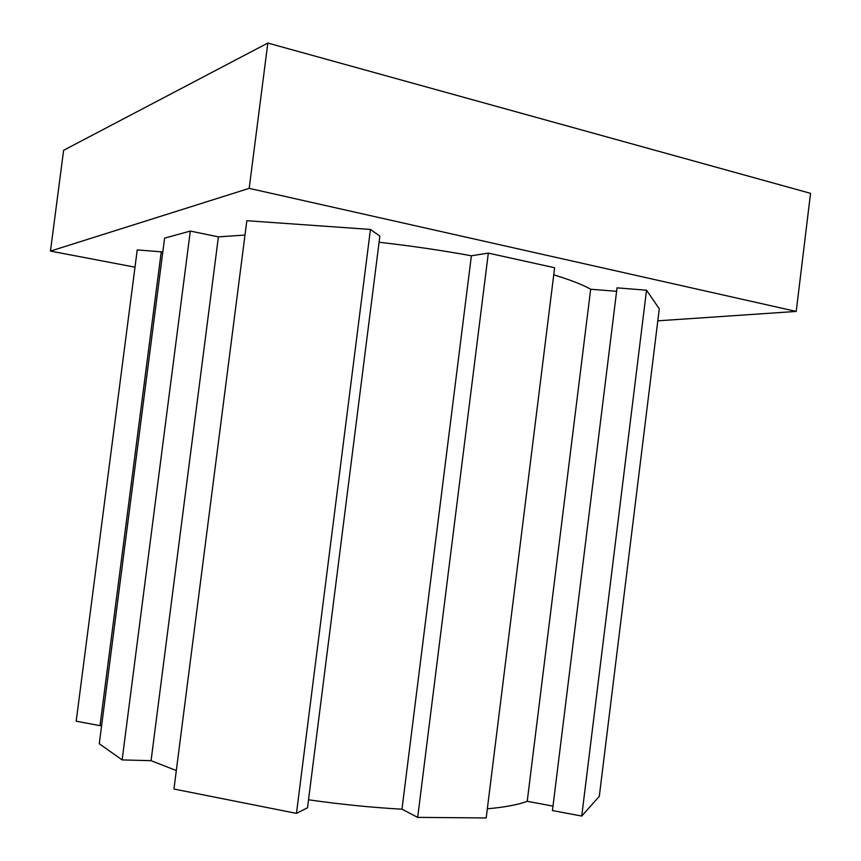 <?xml version="1.0" encoding="UTF-8"?>
<svg xmlns="http://www.w3.org/2000/svg" width="861" height="861" viewBox="0 0 861 861"><rect width="100%" height="100%" fill="white"/><g stroke="black" fill="none" stroke-linecap="round" stroke-linejoin="round"><path stroke-width="1.29" d="M134.994 267.179L50.455 251.089L249.184 188.365L796.221 311.434L657.804 320.83M190.303 231.071L164.602 238.131L99.273 743.743L122.133 759.908L190.303 231.071L218.403 236.861L244.987 235.053M370.445 229.446L246.827 220.707L173.944 789.031L296.464 813.376L370.445 229.446L379.873 236.075L307.517 807.769L296.464 813.376M488.327 253.112L417.671 817.38L486.196 817.95L554.624 267.749L488.327 253.112L471.387 255.771C441.811 250.379 411.052 245.88 379.088 242.253M616.616 291.309L590.668 289.242C582.714 284.711 570.402 279.911 553.741 274.842M646.525 290.189L617.036 287.854L552.45 810.567L581.735 816.056L646.525 290.189L659.278 308.819L599.299 796.35L581.735 816.056M161.244 251.821L137.233 249.916L76.188 721.195L100.005 725.662L161.244 251.821L162.751 252.488M50.455 251.089L63.617 150.298L267.825 43.05L810.545 193.338L796.221 311.434M267.825 43.05L249.184 188.365M101.663 725.253L100.005 725.662M552.999 806.111L527.223 801.3L590.668 289.242M527.223 801.3C518.236 804.701 504.933 807.209 487.326 808.813M417.671 817.38L401.979 809.189L471.387 255.771M401.979 809.189C371.737 807.51 340.59 804.368 308.518 799.783M176.322 770.53L151.062 760.683L218.403 236.861M151.062 760.683L122.133 759.908"/></g></svg>
